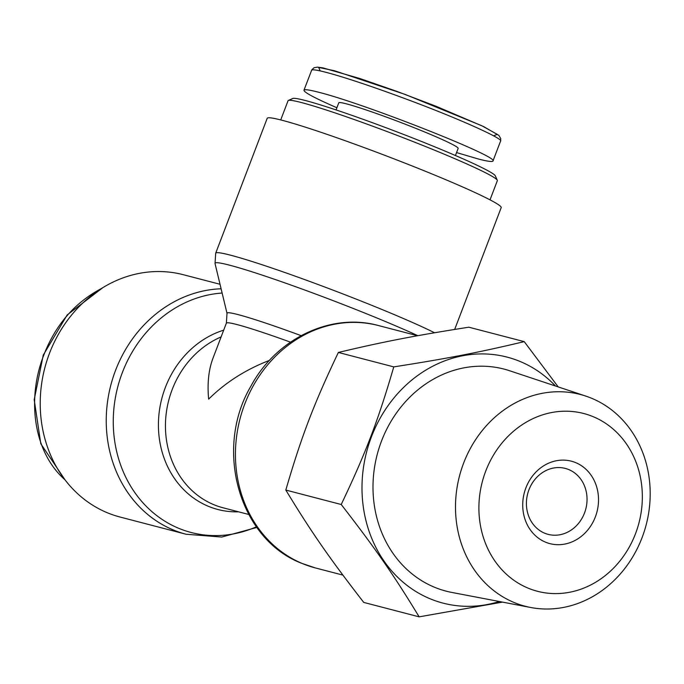 <?xml version="1.0" encoding="UTF-8"?>
<svg xmlns="http://www.w3.org/2000/svg" width="684" height="684" viewBox="0 0 684 684"><rect width="100%" height="100%" fill="white"/><g stroke="black" fill="none" stroke-linecap="round" stroke-linejoin="round"><path stroke-width="1.03" d="M497.302 180.243L495.336 175.856A108.619 6.361 -159.1 0 0 396.181 131.584A108.619 6.361 -159.1 0 0 292.752 98.496L288.357 100.454A112.022 6.558 20.9 0 1 395.036 134.577A112.022 6.558 20.9 0 1 497.302 180.243A112.022 6.558 20.9 0 1 497.345 180.67L490.026 199.848M280.722 119.922L288.041 100.745A112.022 6.558 20.9 0 1 288.357 100.454M336.887 107.747C314.888 98.145 303.91 92.297 303.961 90.211C304.474 89.168 309.348 89.835 318.573 92.229C364.059 103.481 499.653 156.961 492.959 161.014C492.437 162.057 487.572 161.381 478.347 158.996L456.553 152.575M336.058 109.927L338.777 102.822A63.894 3.745 20.9 0 1 399.798 122.111A63.894 3.745 20.9 0 1 458.152 148.402L455.433 155.516M434.554 332.757A125.223 7.336 -159.1 0 0 389.829 312.75A125.223 7.336 -159.1 0 0 215.691 253.191L267.213 118.281A125.223 7.336 20.9 0 1 441.351 177.84A125.223 7.336 20.9 0 1 501.192 207.628L454.68 329.432M221.103 288.785A125.223 110.432 104.6 0 0 107.645 400.944A125.223 110.432 104.6 0 0 186.091 534.247L120.076 517.044A125.223 110.432 -75.4 0 1 44.785 368.026A125.223 110.432 -75.4 0 1 183.209 274.686L220.026 284.27M301.097 335.647A93.272 5.463 -159.1 0 0 227.011 313.349L226.37 323.139L212.98 358.202C208.637 369.77 207.192 383.408 208.637 399.123C225.609 382.365 245.898 369.454 269.496 360.374M584.512 513A34.072 30.045 -75.4 0 1 548.14 534.366A34.072 30.045 -75.4 0 1 527.655 493.814A34.072 30.045 -75.4 0 1 565.317 468.42A34.072 30.045 -75.4 0 1 584.512 513M595.354 516.916A42.596 37.56 104.6 0 0 556.391 460.742A42.596 37.56 104.6 0 0 530.117 529.553A42.596 37.56 104.6 0 0 595.354 516.916M527.911 588.06A91.844 80.986 -75.4 0 1 512.111 432.476A91.844 80.986 -75.4 0 1 641.831 486.683A91.844 80.986 -75.4 0 1 527.911 588.06M502.526 602.108L419.147 616.848C393.779 575.039 375.448 548.611 341.222 504.501C365.743 453.03 378.098 420.66 393.77 366.889C448.088 358.39 478.774 352.448 524.243 341.632L558.212 386.913M555.468 385.998A127.104 112.082 104.6 0 0 381.817 415.273A127.104 112.082 104.6 0 0 429.826 598.662A127.104 112.082 104.6 0 0 499.329 601.501M524.243 341.632L468.831 327.2C414.521 335.707 383.827 341.649 338.358 352.457C313.845 403.928 301.482 436.289 285.818 490.06C311.186 531.87 329.517 558.298 363.743 602.416L419.147 616.848M285.818 490.06L341.222 504.501M338.358 352.457L393.77 366.889M513.881 602.416A109.414 96.478 104.6 0 0 530.775 607.503A109.414 96.478 104.6 0 0 646.209 524.705A109.414 96.478 104.6 0 0 585.837 396.104A109.414 96.478 104.6 0 0 462.393 466.479A109.414 96.478 104.6 0 0 513.881 602.416M530.775 607.503L451.944 592.464A114.741 101.181 -75.4 0 1 434.229 587.129A114.741 101.181 -75.4 0 1 380.227 444.574A114.741 101.181 -75.4 0 1 509.691 370.771L585.837 396.104M493.523 135.825L497.319 134.363L481.793 125.736L405.116 94.409L334.596 70.768L318.676 67.434L320.189 70.922M311.545 70.349C312.255 67.109 353.44 79.387 406.809 99.308C458.716 118.537 504.544 139.305 500.543 141.135L500.774 138.69L498.935 135.441L483.502 126.531L436.187 106.311L396.797 91.348L359.904 78.523L322.839 67.861L317.513 67.152L314.067 67.707L311.844 69.725L303.961 90.211M64.946 479.766C32.507 451.26 27.138 397.378 43.759 355.184C55.472 324.9 74.701 302.67 101.454 288.503M227.011 313.349L215.032 263.52A122.256 7.165 20.9 0 1 270.608 277.943A122.256 7.165 20.9 0 1 385.049 321.369A122.256 7.165 20.9 0 1 417.847 335.69M378.44 325.541C330.825 312.289 276.191 338.837 250.934 386.127C213.835 448.798 238.827 539.308 301.772 563.342L315.298 567.908A125.223 110.432 -75.4 0 1 302.277 563.513A125.223 110.432 -75.4 0 1 242.179 411.4A125.223 110.432 -75.4 0 1 378.44 325.541L417.591 335.741M226.37 323.139A90.297 5.292 20.9 0 1 290.469 342.154M223.694 330.158A93.272 82.251 104.6 0 0 158.756 433.263A93.272 82.251 104.6 0 0 238.571 511.82M248.677 514.454L223.027 507.776A90.297 79.626 -75.4 0 1 165.451 427.013A90.297 79.626 -75.4 0 1 221.112 336.921M256.406 526.808A122.256 107.807 -75.4 0 1 114.655 440.898A122.256 107.807 -75.4 0 1 222.129 293.043M492.959 161.014L500.551 141.152M102.899 287.605L67.186 314.939L43.254 355.124L34.2 399.73L40.818 443.796L65.228 480.134M215.032 263.52L215.691 253.191M315.298 567.908L342.881 575.09M186.091 534.247L221.744 537.043L256.859 527.441"/></g></svg>
